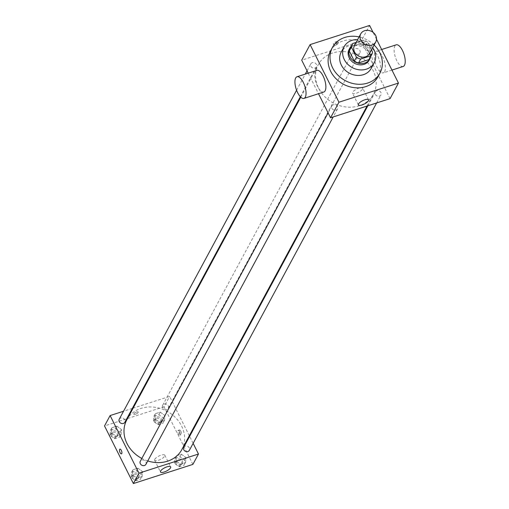 <?xml version="1.0" encoding="UTF-8"?>
<svg xmlns="http://www.w3.org/2000/svg" width="509" height="509" viewBox="0 0 509 509"><rect width="100%" height="100%" fill="white"/><g stroke="black" fill="none" stroke-linecap="round" stroke-linejoin="round"><path stroke-width="0.38" stroke-dasharray="2.54 1.91" d="M354.461 45.524A8.526 7.291 -151.7 0 1 365.43 43.15A8.526 7.291 -151.7 0 1 369.477 53.617M371.481 49.888L367.498 41.923A11.007 9.417 -151.7 0 0 363.28 40.084L356.154 42.381M363.28 40.084L361.18 43.978L350.746 47.337L352.839 43.443M350.179 48.234A11.007 9.417 -151.7 0 1 350.746 47.337M361.18 43.978A11.007 9.417 -151.7 0 1 365.398 45.81L367.498 41.923M369.559 58.681A11.007 9.417 -151.7 0 0 370.457 55.92L365.398 45.81M370.717 56.537A11.37 9.728 28.3 0 0 366.531 46.262A11.37 9.728 28.3 0 0 355.059 43.857A11.37 9.728 28.3 0 0 351.337 46.09M349.161 49.36A11.37 9.728 -151.7 0 1 354.359 45.155A11.37 9.728 -151.7 0 1 366.887 48.514A11.37 9.728 -151.7 0 1 369.178 60.151M370.457 55.92L372.556 52.026M372.671 47.681A17.058 14.589 28.3 0 0 357.655 39.587M371.214 68.365A17.058 14.589 28.3 0 0 367.778 50.906A17.058 14.589 28.3 0 0 348.983 45.867A17.058 14.589 28.3 0 0 341.183 52.172M374.102 45.027A27.009 23.096 28.3 0 0 359.093 36.928M330.5 51.021A27.009 23.096 -151.7 0 1 342.856 41.032A27.009 23.096 -151.7 0 1 372.607 49.01A27.009 23.096 -151.7 0 1 378.047 76.649M376.514 39.257L373.052 32.334M335.043 43.946A2.488 0.821 153.4 0 0 337.881 41.693A2.488 0.821 153.4 0 0 335.285 42.075A2.488 0.821 153.4 0 0 333.427 43.927A2.488 0.821 153.4 0 0 335.043 43.946M390.066 98.631L361.212 41.013L369.604 25.45M361.212 41.013L301.703 60.17M333.344 104.72A3.194 2.736 28.3 0 0 331.881 105.904A3.194 2.736 28.3 0 0 333.395 109.829A3.194 2.736 28.3 0 0 337.505 108.939A3.194 2.736 28.3 0 0 336.863 105.668A3.194 2.736 28.3 0 0 333.344 104.72M312.278 62.664A3.194 2.736 28.3 0 0 310.821 63.848A3.194 2.736 28.3 0 0 312.335 67.767A3.194 2.736 28.3 0 0 316.445 66.876A3.194 2.736 28.3 0 0 315.803 63.606A3.194 2.736 28.3 0 0 312.278 62.664M354.289 52.274A3.194 2.736 -151.7 0 1 354.264 49.863A3.194 2.736 -151.7 0 1 358.374 48.972A3.194 2.736 -151.7 0 1 359.888 52.898A3.194 2.736 -151.7 0 1 357.102 54.202A3.194 2.736 -151.7 0 1 354.289 52.274M308.206 73.15L318.507 93.726M376.787 90.742A3.194 2.736 28.3 0 0 375.324 91.919A3.194 2.736 28.3 0 0 376.838 95.845A3.194 2.736 28.3 0 0 380.948 94.954A3.194 2.736 28.3 0 0 380.306 91.684A3.194 2.736 28.3 0 0 376.787 90.742M332.663 52.993A31.272 26.742 28.3 0 0 318.354 64.56A31.272 26.742 28.3 0 0 333.191 102.939A31.272 26.742 28.3 0 0 373.409 94.241A31.272 26.742 28.3 0 0 367.11 62.238A31.272 26.742 28.3 0 0 332.663 52.993M323.807 92.021A11.37 4.556 72.2 0 1 316.7 84.545A11.37 4.556 72.2 0 1 315.516 71.591A11.37 4.556 72.2 0 1 316.84 70.369M384.645 71.642A11.37 4.556 -107.8 0 0 383.462 58.694A11.37 4.556 -107.8 0 0 376.348 51.218A11.37 4.556 -107.8 0 0 375.496 63.434A11.37 4.556 -107.8 0 0 383.322 72.863A11.37 4.556 -107.8 0 0 384.645 71.642M362.561 89.081A5.688 1.871 153.4 0 0 362.682 88.127A5.688 1.871 153.4 0 0 356.764 89.005A5.688 1.871 153.4 0 0 352.514 93.223A5.688 1.871 153.4 0 0 357.312 92.861A5.688 1.871 153.4 0 0 362.561 89.081M335.647 45.155A2.488 0.821 -26.6 0 1 334.038 45.136A2.488 0.821 -26.6 0 1 335.895 43.29A2.488 0.821 -26.6 0 1 338.485 42.909A2.488 0.821 -26.6 0 1 335.647 45.155M403.153 66.482A11.37 4.556 72.2 0 1 395.334 57.053A11.37 4.556 72.2 0 1 396.187 44.83M126.766 419.95A31.272 26.742 -151.7 0 1 141.069 408.383A31.272 26.742 -151.7 0 1 175.522 417.622A31.272 26.742 -151.7 0 1 181.821 449.625M147.737 460.944A31.272 26.742 -151.7 0 1 141.826 458.45M145.918 464.329A3.194 2.736 28.3 0 0 145.892 461.911A3.194 2.736 28.3 0 0 141.757 460.111A3.194 2.736 28.3 0 0 140.293 461.294M162.695 407.664A3.194 2.736 -151.7 0 1 162.67 405.253A3.194 2.736 -151.7 0 1 166.78 404.362A3.194 2.736 -151.7 0 1 168.301 408.282A3.194 2.736 -151.7 0 1 165.514 409.592A3.194 2.736 -151.7 0 1 162.695 407.664M119.227 419.231A3.194 2.736 -151.7 0 1 120.69 418.054A3.194 2.736 -151.7 0 1 124.209 418.996A3.194 2.736 -151.7 0 1 124.858 422.266M183.736 447.309A3.194 2.736 -151.7 0 1 185.193 446.126A3.194 2.736 -151.7 0 1 188.718 447.074A3.194 2.736 -151.7 0 1 189.361 450.344M189.316 435.729L169.624 396.403L133.129 408.148M132.327 408.409L123.541 411.234M193.134 443.345L189.634 436.366M192.879 464.393L164.032 406.78L169.624 396.403M164.032 406.78L104.523 425.938M133.854 413.811A2.488 0.821 153.4 0 0 133.797 414.231A2.488 0.821 153.4 0 0 136.387 413.849A2.488 0.821 153.4 0 0 138.244 412.004A2.488 0.821 153.4 0 0 136.151 412.156A2.488 0.821 153.4 0 0 133.854 413.811A2.488 0.821 153.4 0 0 133.797 414.231A2.488 0.821 153.4 0 0 136.393 413.849A2.488 0.821 153.4 0 0 138.251 412.004A2.488 0.821 153.4 0 0 136.151 412.163A2.488 0.821 153.4 0 0 133.854 413.817M185.562 462.598L185.963 457.591L181.357 454.193L176.343 455.809L175.942 460.817L180.549 464.208L185.562 462.598L185.963 457.591L181.357 454.193L176.343 455.809L175.942 460.817L180.549 464.208L185.562 462.598L184.163 465.194L184.563 460.187L179.957 456.789L174.943 458.399L174.542 463.413L179.155 466.804L184.163 465.194M121.059 434.521L121.46 429.513L116.847 426.122L111.84 427.732L111.439 432.739L116.046 436.137L121.059 434.521L121.46 429.513L116.847 426.122L111.84 427.732L111.439 432.739L116.046 436.137L121.059 434.521L119.66 437.116L120.06 432.109L115.454 428.712L110.44 430.328L110.039 435.335L114.646 438.726L119.66 437.116M164.502 420.536L164.903 415.529L160.29 412.137L155.283 413.747L154.882 418.754L159.489 422.152L164.502 420.536L164.903 415.529L160.29 412.137L155.283 413.747L154.882 418.754L159.489 422.152L164.502 420.536L163.103 423.132L163.504 418.124L158.897 414.733L153.883 416.343L153.483 421.35L158.089 424.748L163.103 423.132M142.119 476.583L142.52 471.576L137.914 468.178L132.9 469.794L132.499 474.802L137.112 478.193L142.119 476.583L142.52 471.576L137.914 468.178L132.9 469.794L132.499 474.802L137.112 478.193L142.119 476.583L140.719 479.173L141.12 474.165L136.514 470.774L131.5 472.384L131.099 477.391L135.712 480.789L140.719 479.173M180.816 431.212A2.488 0.999 -107.8 0 0 179.442 429.978A2.488 0.999 -107.8 0 0 179.257 432.65A2.488 0.999 -107.8 0 0 180.969 434.711A2.488 0.999 -107.8 0 0 180.816 431.212M119.933 449.129L119.933 449.129A2.488 0.999 72.2 0 1 121.645 451.197A2.488 0.999 72.2 0 1 121.46 453.869L121.454 453.869M179.569 431.613A2.488 0.999 -107.8 0 0 178.195 430.379A2.488 0.999 -107.8 0 0 178.004 433.051A2.488 0.999 -107.8 0 0 179.715 435.112A2.488 0.999 -107.8 0 0 179.569 431.613M154.755 459.334A5.688 1.871 -26.6 0 1 160.004 455.549A5.688 1.871 -26.6 0 1 164.801 455.192A5.688 1.871 -26.6 0 1 160.551 459.411A5.688 1.871 -26.6 0 1 154.634 460.282A5.688 1.871 -26.6 0 1 154.755 459.334M133.326 476.679A3.194 2.736 -151.7 0 1 133.301 474.261A3.194 2.736 -151.7 0 1 137.411 473.376A3.194 2.736 -151.7 0 1 138.925 477.296A3.194 2.736 -151.7 0 1 136.145 478.6A3.194 2.736 -151.7 0 1 133.326 476.679M141.12 474.165L142.52 471.576M136.514 470.774L137.914 468.178M131.5 472.384L132.9 469.794M131.099 477.391L132.499 474.802M135.712 480.789L137.112 478.193M132.626 477.976A3.194 2.736 -151.7 0 1 132.601 475.559A3.194 2.736 -151.7 0 1 136.711 474.674A3.194 2.736 -151.7 0 1 138.225 478.594A3.194 2.736 -151.7 0 1 135.445 479.898A3.194 2.736 -151.7 0 1 132.626 477.976M176.769 462.694A3.194 2.736 -151.7 0 1 176.744 460.282A3.194 2.736 -151.7 0 1 180.854 459.392A3.194 2.736 -151.7 0 1 182.368 463.311A3.194 2.736 -151.7 0 1 179.582 464.622A3.194 2.736 -151.7 0 1 176.769 462.694M184.563 460.187L185.963 457.591M179.957 456.789L181.357 454.193M174.943 458.399L176.343 455.809M174.542 463.413L175.942 460.817M179.155 466.804L180.549 464.208M176.069 463.992A3.194 2.736 -151.7 0 1 176.044 461.58A3.194 2.736 -151.7 0 1 180.154 460.69A3.194 2.736 -151.7 0 1 181.668 464.609A3.194 2.736 -151.7 0 1 178.888 465.92A3.194 2.736 -151.7 0 1 176.069 463.992M112.266 434.616A3.194 2.736 -151.7 0 1 112.241 432.205A3.194 2.736 -151.7 0 1 116.345 431.314A3.194 2.736 -151.7 0 1 117.865 435.24A3.194 2.736 -151.7 0 1 115.079 436.544A3.194 2.736 -151.7 0 1 112.266 434.616M120.06 432.109L121.46 429.513M115.454 428.712L116.847 426.122M110.44 430.328L111.84 427.732M110.039 435.335L111.439 432.739M114.646 438.726L116.046 436.137M111.566 435.914A3.194 2.736 -151.7 0 1 111.541 433.503A3.194 2.736 -151.7 0 1 115.651 432.612A3.194 2.736 -151.7 0 1 117.165 436.531A3.194 2.736 -151.7 0 1 114.379 437.842A3.194 2.736 -151.7 0 1 111.566 435.914M155.703 420.638A3.194 2.736 -151.7 0 1 155.678 418.22A3.194 2.736 -151.7 0 1 159.788 417.329A3.194 2.736 -151.7 0 1 161.308 421.255A3.194 2.736 -151.7 0 1 158.522 422.559A3.194 2.736 -151.7 0 1 155.703 420.638M163.504 418.124L164.903 415.529M158.897 414.733L160.29 412.137M153.883 416.343L155.283 413.747M153.483 421.35L154.882 418.754M158.089 424.748L159.489 422.152M155.01 421.929A3.194 2.736 -151.7 0 1 154.978 419.518A3.194 2.736 -151.7 0 1 159.088 418.627A3.194 2.736 -151.7 0 1 160.609 422.553A3.194 2.736 -151.7 0 1 157.822 423.857A3.194 2.736 -151.7 0 1 155.01 421.929M368.541 99.828L362.682 88.127M358.374 104.918L352.514 93.223M333.427 43.927L334.038 45.136M337.881 41.693L338.485 42.909M381.655 49.507L376.348 51.218M391.955 70.083L383.322 72.863M367.053 106.037L373.409 94.241M300.774 97.174L318.354 64.56M331.881 105.904L328.108 112.903M337.505 108.939L333.198 116.936M168.301 408.282L359.888 52.898M162.67 405.253L354.264 49.863M300.342 96.742L316.445 66.876M296.588 90.239L305.298 74.085M307.048 70.84L310.821 63.848M376.635 102.952L380.948 94.954M367.854 105.783L375.324 91.919M179.715 435.112L180.969 434.711M178.195 430.379L179.442 429.978M154.634 460.282L160.488 471.977M164.801 455.192L170.661 466.887M138.225 478.594L138.925 477.296M132.601 475.559L133.301 474.261M181.668 464.609L182.368 463.311M176.044 461.58L176.744 460.282M117.165 436.531L117.865 435.24M111.541 433.503L112.241 432.205M160.609 422.553L161.308 421.255M154.978 419.518L155.678 418.22"/><path stroke-width="0.76" d="M360.824 40.287A8.526 7.291 -151.7 0 1 360.754 33.849A8.526 7.291 -151.7 0 1 371.723 31.475A8.526 7.291 -151.7 0 1 375.769 41.942A8.526 7.291 -151.7 0 1 368.338 45.428A8.526 7.291 -151.7 0 1 360.824 40.287M375.769 41.942L369.477 53.617A8.526 7.291 -151.7 0 1 362.045 57.103A8.526 7.291 -151.7 0 1 354.525 51.963A8.526 7.291 -151.7 0 1 354.461 45.524L360.754 33.849M371.659 54.794L369.559 58.681A11.007 9.417 -151.7 0 1 368.993 59.578L358.559 62.938L360.652 59.05L371.093 55.691A11.007 9.417 -151.7 0 0 371.659 54.794A11.007 9.417 -151.7 0 0 372.556 52.026L371.481 49.888M356.154 42.381L352.839 43.443A11.007 9.417 -151.7 0 0 352.279 44.347A11.007 9.417 -151.7 0 0 351.375 47.108L356.44 57.212A11.007 9.417 -151.7 0 0 360.652 59.05M351.375 47.108L349.282 51.002L354.34 61.105L356.44 57.212M349.282 51.002A11.007 9.417 -151.7 0 1 350.179 48.234L352.279 44.347M358.559 62.938A11.007 9.417 -151.7 0 1 354.34 61.105M351.337 46.09A11.37 9.728 28.3 0 0 349.861 48.062A11.37 9.728 28.3 0 0 355.257 62.022A11.37 9.728 28.3 0 0 369.878 58.853A11.37 9.728 28.3 0 0 370.717 56.537M369.878 58.853L369.178 60.151A11.37 9.728 -151.7 0 1 359.278 64.802A11.37 9.728 -151.7 0 1 349.25 57.95A11.37 9.728 -151.7 0 1 349.161 49.36L349.861 48.062M368.993 59.578L371.093 55.691M357.655 39.587A17.058 14.589 28.3 0 0 351.954 40.351A17.058 14.589 28.3 0 0 344.154 46.663A17.058 14.589 28.3 0 0 352.247 67.595A17.058 14.589 28.3 0 0 374.185 62.849A17.058 14.589 28.3 0 0 372.671 47.681M344.154 46.663L341.183 52.172A17.058 14.589 28.3 0 0 349.276 73.111A17.058 14.589 28.3 0 0 371.214 68.365L374.185 62.849M359.093 36.928A27.009 23.096 28.3 0 0 344.778 37.462A27.009 23.096 28.3 0 0 332.422 47.452A27.009 23.096 28.3 0 0 345.236 80.6A27.009 23.096 28.3 0 0 379.969 73.086A27.009 23.096 28.3 0 0 374.102 45.027M379.969 73.086L378.047 76.649A27.009 23.096 -151.7 0 1 354.531 87.694A27.009 23.096 -151.7 0 1 330.716 71.419A27.009 23.096 -151.7 0 1 330.5 51.021L332.422 47.452M373.052 32.334L369.604 25.45L310.096 44.607L338.943 102.22L398.458 83.062L376.514 39.257M308.206 73.15L301.703 60.17L310.096 44.607M318.507 93.726L330.557 117.783L390.066 98.631L398.458 83.062M297.002 76.757L316.84 70.369A11.37 4.556 72.2 0 1 324.659 79.798A11.37 4.556 72.2 0 1 323.807 92.021L303.975 98.402A11.37 4.556 -107.8 0 0 304.827 86.186A11.37 4.556 -107.8 0 0 297.002 76.757A11.37 4.556 -107.8 0 0 295.678 77.979A11.37 4.556 -107.8 0 0 296.862 90.926A11.37 4.556 -107.8 0 0 303.975 98.402M330.557 117.783L338.943 102.22M368.414 100.776A5.688 1.871 -26.6 0 1 363.171 104.555A5.688 1.871 -26.6 0 1 358.374 104.918A5.688 1.871 -26.6 0 1 362.618 100.699A5.688 1.871 -26.6 0 1 368.541 99.828A5.688 1.871 -26.6 0 1 368.414 100.776M381.655 49.507L396.187 44.83A11.37 4.556 72.2 0 1 403.3 52.306A11.37 4.556 72.2 0 1 404.477 65.26A11.37 4.556 72.2 0 1 403.153 66.482L391.955 70.083M367.053 106.037L181.821 449.625A31.272 26.742 -151.7 0 1 147.737 460.944M141.826 458.45A31.272 26.742 -151.7 0 1 127.021 443.568A31.272 26.742 -151.7 0 1 126.766 419.95L300.774 97.174M328.108 112.903L140.293 461.294A3.194 2.736 28.3 0 0 141.807 465.213A3.194 2.736 28.3 0 0 145.918 464.329L333.198 116.936M300.342 96.742L124.858 422.266A3.194 2.736 -151.7 0 1 122.071 423.571A3.194 2.736 -151.7 0 1 119.259 421.649A3.194 2.736 -151.7 0 1 119.227 419.231L296.588 90.239M376.635 102.952L189.361 450.344A3.194 2.736 -151.7 0 1 186.574 451.648A3.194 2.736 -151.7 0 1 183.762 449.721A3.194 2.736 -151.7 0 1 183.736 447.309L367.854 105.783M133.129 408.148L132.327 408.409M123.541 411.234L110.116 415.56L138.963 473.173L198.478 454.022L193.134 443.345M189.634 436.366L189.316 435.729M198.478 454.022L192.879 464.393L133.371 483.55L104.523 425.938L110.116 415.56M133.371 483.55L138.963 473.173M160.615 471.029A5.688 1.871 -26.6 0 1 165.864 467.249A5.688 1.871 -26.6 0 1 170.661 466.887A5.688 1.871 -26.6 0 1 166.411 471.105A5.688 1.871 -26.6 0 1 160.488 471.977A5.688 1.871 -26.6 0 1 160.615 471.029M121.46 453.869A2.488 0.999 72.2 0 1 120.086 452.635A2.488 0.999 72.2 0 1 119.933 449.129A2.488 0.999 72.2 0 1 121.645 451.197A2.488 0.999 72.2 0 1 121.454 453.869A2.488 0.999 72.2 0 1 120.079 452.635A2.488 0.999 72.2 0 1 119.933 449.129M305.298 74.085L307.048 70.84"/></g></svg>
